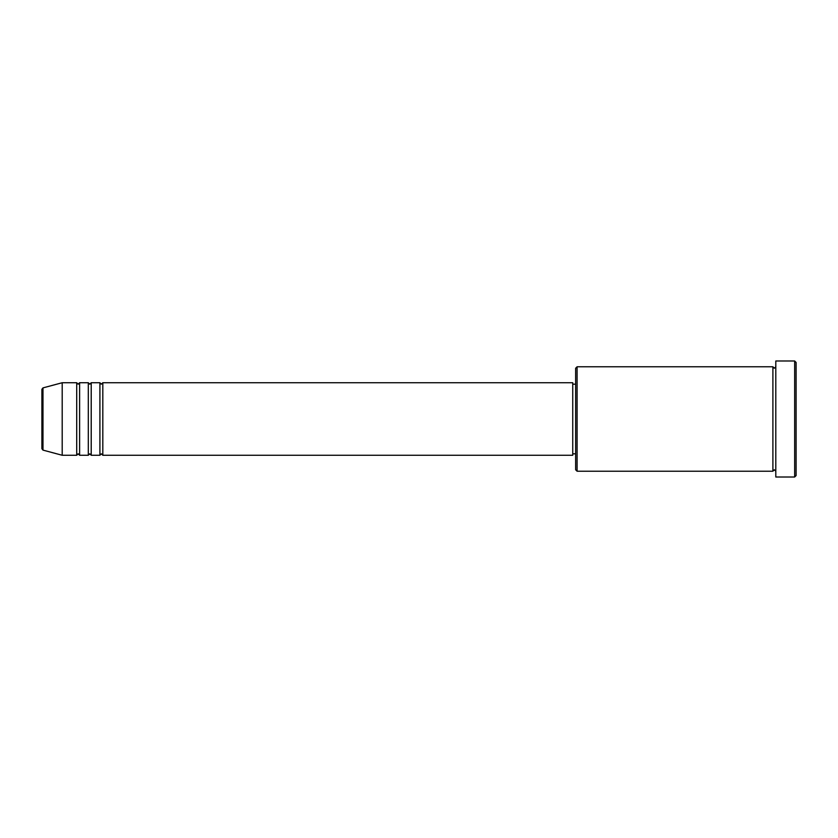 <?xml version="1.0" encoding="UTF-8"?>
<svg xmlns="http://www.w3.org/2000/svg" width="838" height="838" viewBox="0 0 838 838"><rect width="100%" height="100%" fill="white"/><g stroke="black" fill="none" stroke-linecap="round" stroke-linejoin="round"><path stroke-width="1.26" d="M41.9 448.707L41.9 389.293L42.979 387.889L42.979 450.111L41.9 448.707M102.812 382.736L102.812 455.264L572.742 455.264L572.742 382.736L102.812 382.736L101.367 384.192L99.911 382.736L99.911 455.264L91.216 455.264L91.216 382.736L99.911 382.736M88.315 382.736L88.315 455.264L79.61 455.264L79.61 382.736L88.315 382.736L89.76 384.192L91.216 382.736M76.708 382.736L76.708 455.264L62.201 455.264L62.201 382.736L76.708 382.736L78.164 384.192L79.61 382.736M577.089 471.218L575.643 469.762L575.643 368.238L577.089 366.782L577.089 471.218L772.898 471.218L772.898 366.782L774.343 368.238L775.799 366.782M794.654 360.989L796.1 362.435L796.1 475.565L794.654 477.011L794.654 360.989L775.799 360.989L775.799 477.011L794.654 477.011M572.742 453.808L575.643 453.808M42.979 450.111L62.201 455.264M42.979 387.889L62.201 382.736M577.089 366.782L772.898 366.782M572.742 384.192L575.643 384.192M775.799 471.218L774.343 469.762L772.898 471.218M79.61 455.264L78.164 453.808L76.708 455.264M91.216 455.264L89.76 453.808L88.315 455.264M102.812 455.264L101.367 453.808L99.911 455.264"/></g></svg>
